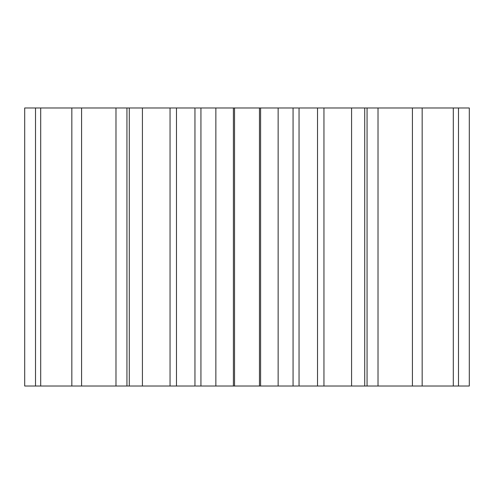 <?xml version="1.0" encoding="UTF-8"?>
<svg xmlns="http://www.w3.org/2000/svg" width="494" height="494" viewBox="0 0 494 494"><rect width="100%" height="100%" fill="white"/><g stroke="black" fill="none" stroke-linecap="round" stroke-linejoin="round"><path stroke-width="0.74" d="M317.519 107.982L364.714 107.982L364.714 386.018L364.714 107.982L469.3 107.982L469.3 386.018L299.049 386.018L299.049 107.982L317.519 107.982L317.519 386.018M298.388 107.982L195.612 107.982M194.951 107.982L24.7 107.982L24.7 386.018L129.286 386.018L129.286 107.982L129.286 386.018L194.951 386.018L194.951 107.982M298.388 386.018L195.612 386.018M458.488 107.982L458.488 386.018M453.301 107.982L453.301 386.018M422.166 107.982L422.166 386.018M412.422 107.982L412.422 386.018M378.021 107.982L378.021 386.018M367.061 107.982L367.061 386.018M351.586 107.982L351.586 386.018M323.953 107.982L323.953 386.018M293.066 107.982L293.066 386.018M278.141 107.982L278.141 386.018M260.597 107.982L260.597 386.018M259.461 107.982L259.461 386.018M234.539 107.982L234.539 386.018M233.403 107.982L233.403 386.018M215.859 107.982L215.859 386.018M200.935 107.982L200.935 386.018M176.482 107.982L176.482 386.018M170.047 107.982L170.047 386.018M142.414 107.982L142.414 386.018M126.939 107.982L126.939 386.018M115.979 107.982L115.979 386.018M81.578 107.982L81.578 386.018M71.834 107.982L71.834 386.018M40.699 107.982L40.699 386.018M35.512 107.982L35.512 386.018"/></g></svg>
